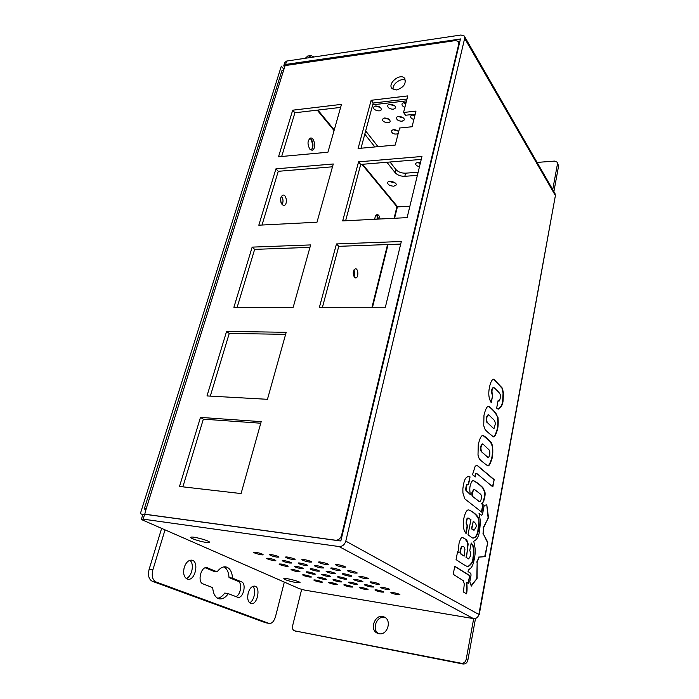 <?xml version="1.0" encoding="UTF-8"?>
<svg xmlns="http://www.w3.org/2000/svg" width="699" height="699" viewBox="0 0 699 699"><rect width="100%" height="100%" fill="white"/><g stroke="black" fill="none" stroke-linecap="round" stroke-linejoin="round"><path stroke-width="1.05" d="M311.859 149.385C312.864 145.75 312.488 142.247 310.74 138.865M309.84 138.306L311.571 139.861C313.03 142.456 313.344 145.2 312.532 148.083L311.099 150.102M309.858 149.184C307.193 144.09 307.438 140.368 310.592 138.026C314.777 137.187 316.254 149.97 312.016 150.215L309.858 149.184M377.871 219.119L376.682 215.021M376.446 214.873L377.416 215.825L378.526 219.084M374.804 219.276C374.996 216.48 375.782 214.916 377.172 214.593C378.622 214.707 379.592 216.174 380.081 219.005M282.073 204.589C283.506 201.679 283.287 198.865 281.426 196.157M282.169 204.685C279.757 200.333 280.037 197.135 283.008 195.082C286.782 194.471 287.726 205.323 283.916 205.436L282.169 204.685M354.035 276.787C355.022 274.506 354.97 272.234 353.895 269.989M354.515 277.416C352.567 273.519 352.873 270.635 355.424 268.766C358.465 268.399 358.736 278.027 355.686 277.949L354.515 277.416M365.664 130.905L377.993 146.659M390.016 162.002L395.983 169.63C398.29 172.059 401.506 173.238 405.612 173.177L418.133 172.225M389.256 181.487L395.293 183.033M372.707 104.815L406.53 100.857M417.373 175.379L404.835 176.305C400.728 176.358 397.513 175.178 395.188 172.758L386.923 162.264M374.865 146.947L364.791 134.156M393.808 186.205C389.841 185.943 387.77 184.728 387.622 182.553C388.469 179.826 397.416 182.43 396.15 185.034L393.808 186.205M409.894 206.188L397.39 206.904L397.312 206.423L397.696 206.887M335.669 540.318L335.468 540.213C338.456 540.266 340.5 538.632 341.593 535.312L458.85 43.653L458.5 41.494L455.538 40.559L285.096 65.592L283.925 69.332L281.88 70.852M405.472 80.289C401.051 77.432 391.912 84.212 393.118 89.42M309.954 247.367L254.654 249.368L237.144 307.324M260.762 423.218L203.339 419.155L182.876 486.845M285.629 334.332L229.246 333.44L210.303 396.115M406.993 99.048L373.187 103.033L360.999 148.232M415.206 114.199L405.542 115.248L403.559 112.478L415.975 111.106L412.069 126.746L399.592 128.022L395.241 145.06L358.08 148.503L371.143 100.289L407.797 95.903L403.559 112.478M421.252 159.407L360.719 164.44L345.621 220.762M332.497 166.79L278.254 171.307L262.011 225.026M400.693 244.082L338.77 246.319L322.431 307.28M340.631 107.401L294.908 112.775L281.68 156.48M292.689 110.189L341.488 104.369L327.927 152.225L278.534 156.768L292.689 110.189L294.908 112.775M336.464 243.942L401.322 241.504L385.359 307.245L319.417 307.28L336.464 243.942L338.77 246.319M275.922 168.852L333.283 163.985L316.988 222.221L258.813 225.192L275.922 168.852L278.254 171.307M421.96 156.471L407.115 217.625L342.667 220.91L358.57 161.845L421.96 156.471M358.57 161.845L360.719 164.44M371.143 100.289L373.187 103.033M226.572 331.422L286.197 332.296L267.455 399.304L206.991 395.931L226.572 331.422L229.246 333.44M200.464 417.408L261.199 421.646L241.085 493.564L179.503 486.452L200.464 417.408L203.339 419.155M252.164 247.123L310.644 244.921L293.196 307.289L233.885 307.324L252.164 247.123L254.654 249.368M396.569 89.953L392.017 88.546C387.115 83.452 400.352 72.687 404.616 78.332C406.434 83.618 403.751 87.497 396.569 89.953M145.855 509.868L145.182 512M145.506 509.816L144.291 508.855L146.187 508.802L144.745 514.272M335.468 540.213L144.51 514.158M477.085 578.37L471.275 586.111L469.798 581.734L471.047 575.102L470.803 573.337L468.042 571.599L468.321 570.148L471.161 567.693C472.611 565.928 473.712 562.669 474.472 557.907C475.381 553.591 475.469 549.676 474.717 546.155L473.791 541.279L476.176 539.584C477.95 537.653 479.103 534.569 479.663 530.323L480.449 521.454L479.086 513.302L481.698 515.303L482.511 514.342L484.189 505.429L486.775 504.835L488.461 517.286L483.586 527.806L483.376 534.045L487.771 542.275L485.123 556.649L479.077 557.12L477.164 562.214L477.085 578.37L471.135 585.692M477.207 577.689L476.674 578.309M477.164 562.214L476.805 577.636M479.077 557.12L476.753 562.153M485.123 556.649L478.675 557.068M487.771 542.275L484.722 556.596M483.376 534.045L487.369 542.223M483.586 527.806L482.974 534.001M488.321 518.011L483.184 527.754M488.461 517.286L487.919 517.959M486.775 504.835L488.059 517.243M481.698 515.303L479.042 513.529M487.369 422.607L493.59 428.4L494.202 428.155L495.373 423.681C494.612 418.972 492.76 419.356 490.611 416.63L488.461 414.787C486.425 417.05 486.058 419.653 487.369 422.607L493.38 428.356M488.26 414.813L488.059 414.76C486.015 417.023 485.656 419.627 486.967 422.58M488.514 406.512C489.938 407.211 492.437 409.553 495.993 413.546C498.134 416.202 498.238 424.975 497.155 429.317C495.373 435.145 493.975 437.583 492.944 436.622M483.979 415.267C485.499 408.967 487.063 406.049 488.662 406.512C489.492 406.538 491.24 408.006 493.896 410.898L497.976 417.338C498.396 422.161 498.238 426.198 497.522 429.466C495.696 435.337 494.254 437.731 493.197 436.648C483.437 428.994 485.158 429.501 483.734 425.63L483.979 415.267M464.949 549.231L464.337 547.256L462.965 546.242L461.558 546.583C459.828 550.366 460.449 550.122 460.353 552.289L461.043 554.307L464.153 556.124L464.949 549.231M462.79 546.234L461.558 546.583M461.978 546.635C460.248 550.428 460.868 550.174 460.772 552.35L460.353 552.289M460.772 552.35L461.052 554.228M461.462 554.359L464.153 556.124M473.922 552.883L473.389 557.601C473.424 561.411 471.624 564.434 467.989 566.697C466.451 566.339 462.476 563.979 456.08 559.611L457.557 551.808L459.129 552.83L458.448 548.103L459.086 543.114C460.449 538.728 461.611 536.858 462.572 537.496L465.499 539.13C466.915 539.951 467.788 541.646 468.129 544.189L466.451 557.54L468.653 558.92L470.348 556.186L470.61 552.778L469.78 550.506L471.213 542.966L472.839 545.106C473.599 546.74 473.957 549.335 473.922 552.883L472.978 557.549C472.987 561.271 471.231 564.303 467.71 566.644M472.839 545.106L472.428 545.054C473.188 546.688 473.546 549.274 473.511 552.83M471.17 543.21L472.428 545.054M466.451 557.54L467.919 558.728M462.563 537.435L465.088 539.078L467.439 542.153C468.129 543.385 467.395 552.341 466.032 557.487M459.129 552.83L457.522 552M493.712 379.164L501.961 388.181L503.062 393.013L502.747 399.662C502.607 404.101 501.008 407.246 497.959 409.098M489.405 387.561C490.549 382.056 492.035 379.26 493.861 379.164L502.345 388.163L503.455 393.021L503.14 399.723C503.009 404.214 501.375 407.342 498.23 409.125L496.639 408.19L498.072 400.667L499.374 400.903C501.978 394.253 499.348 393.065 497.12 390.558L493.695 387.325C491.808 389.072 491.476 391.632 492.69 394.996L491.336 402.711C488.802 398.937 488.164 393.887 489.405 387.561M492.795 395.11L491.004 402.318M493.503 387.36L493.293 387.307C491.406 389.055 491.074 391.606 492.297 394.979M498.02 400.938L498.632 401.06M469.798 575.6L468.33 583.403L466.74 582.442C467.247 587.151 467.194 590.952 466.556 593.818L463.428 592.009L464.285 584.058L463.42 580.79L453.223 574.281L454.778 566.26L469.798 575.6L467.946 583.176M454.743 566.435L469.387 575.539M466.74 582.442L466.32 582.381C466.827 587.064 466.775 590.804 466.172 593.6M494.193 479.61L492.839 486.897L476.666 473.415C476.202 472.874 475.722 474.062 475.224 476.963L472.507 474.682L475.215 466.181L477.015 465.202L494.193 479.61L492.48 486.6M476.849 465.202L493.791 479.575M476.491 473.433L476.264 473.372C475.783 472.908 475.32 474.001 474.866 476.657M473.284 521.244L471.834 528.846L474.071 530.253L475.836 527.439C476.867 525.43 476.01 523.359 473.284 521.244L471.423 528.802L473.835 530.2M468.828 509.999C474.271 512.105 479.864 518.291 478.806 522.485L477.793 531.319C476.919 535.451 475.241 537.697 472.76 538.055M467.981 518.169C466.32 518.99 466.626 524.32 466.635 523.857L467.579 525.77L466.084 533.477C463.454 530.69 462.729 525.552 463.891 518.081C465.394 512.052 467.089 509.361 468.977 509.999C472.174 511.222 478.168 515.399 478.798 518.973C479.409 523.691 479.199 527.841 478.186 531.423C477.286 535.617 475.573 537.846 473.04 538.099C470.977 537.452 473.433 538.457 468.007 534.831L470.951 519.506L467.57 518.116C465.901 518.946 466.207 524.267 466.216 523.804L467.159 525.718L465.726 533.136M468.4 518.116L467.57 518.116M481.716 451.947L488.024 457.399L488.706 457.111C489.842 455.591 490.121 453.336 489.553 450.348L482.869 443.979C480.772 445.717 480.388 448.374 481.716 451.947L487.823 457.347M482.668 443.996L482.459 443.944C480.362 445.691 479.977 448.347 481.305 451.912M483.026 435.529L488.645 440.213C490.156 441.296 491.388 443.454 492.341 446.678C492.568 451.589 492.341 455.477 491.659 458.361C489.85 464.145 488.4 466.574 487.299 465.656M478.247 444.678C479.872 438.037 481.515 434.988 483.175 435.529C484.687 436.071 487.308 438.325 491.03 442.275C493.311 445.106 493.11 454.7 492.035 458.518C490.174 464.346 488.68 466.731 487.553 465.691C477.679 458.43 479.47 459.033 478.002 455.136L478.247 444.678M473.066 496.771L479.497 501.699C481.864 500.851 481.917 494.586 480.248 493.931L474.132 489.204L472.341 492.655C472.236 495.241 472.48 496.613 473.066 496.771L479.269 501.646M473.808 489.178L471.93 492.62C471.825 495.198 472.07 496.57 472.655 496.727M483.525 501.655L481.899 503.778L483.184 504.792L481.786 512.201L464.748 498.824L462.913 492.891L462.86 488.846C463.559 482.773 464.695 479.033 466.259 477.644L468.138 476.351L470.043 476.901L468.566 484.442L467.308 484.713C467.037 483.848 465.648 489.466 466.347 490.488L470.296 494.577C469.614 490.305 469.641 487.159 470.375 485.132C471.388 481.733 472.454 480.239 473.555 480.65C476.674 482.205 479.785 484.529 482.904 487.64L484.844 491.677C485.464 493.896 485.019 497.225 483.525 501.655L481.497 503.734L482.773 504.748L481.428 511.921M473.406 480.65C476.692 482.511 479.75 484.853 482.598 487.692L484.442 491.633C485.062 493.861 484.617 497.181 483.123 501.611M470.296 494.577L465.927 490.445C465.228 489.422 466.617 483.804 466.888 484.669L468.155 484.302L470.043 476.901M468.522 476.299L469.632 476.858M142.893 514.385L144.649 514.254L143.12 519.139L339.024 546.539C342.335 546.609 344.59 544.809 345.795 541.131L464.66 38.393L464.293 36.051L460.991 35.002L286.66 61.066L285.603 64.448L283.838 65.523L284.432 67.707M385.088 617.514C377.067 614.858 371.16 629.484 378.622 633.635M378.937 633.705L377.74 633.355C368.565 630.087 375.311 612.752 384.066 616.955C392.261 619.934 387.482 635.758 378.937 633.705M375.616 105.995C379.33 106.169 381.217 107.393 381.287 109.673C380.343 112.452 372.279 109.83 373.589 107.165L375.616 105.995M375.319 106.038L380.439 107.471M398.133 133.745C394.253 134.601 391.938 133.614 391.195 130.792L393.24 129.665C395.704 129.621 397.495 130.381 398.587 131.936M393.013 129.691L397.714 130.931M413.869 119.52C411.466 118.716 410.4 117.598 410.671 116.183C411.327 115.047 412.76 114.68 414.979 115.09M412.384 115.012L414.708 116.191M393.354 109.254C389.631 109.079 387.753 107.847 387.7 105.558C388.635 102.736 396.787 105.322 395.468 108.03L393.354 109.254M389.404 104.413L394.638 105.829M419.487 166.659C416.805 166.065 415.538 165.051 415.669 163.61C416.421 162.474 418.002 162.247 420.396 162.911M417.626 162.552L420.256 163.505M404.887 107.288C402.685 106.405 401.733 105.287 402.039 103.933C402.633 102.849 403.97 102.456 406.049 102.753M403.716 102.762L405.752 103.915M402.039 121.242C398.395 121.067 396.551 119.878 396.49 117.685C397.382 114.933 405.42 117.406 404.153 120.036L402.039 121.242M398.229 116.541L403.262 117.869M384.572 118.009C388.198 118.192 390.051 119.372 390.121 121.556C389.229 124.265 381.27 121.757 382.528 119.162L384.572 118.009M384.301 118.052L389.212 119.38M255.851 552.306C260.124 553.136 262.553 553.957 263.139 554.744C262.702 555.504 252.933 552.935 253.798 552.289L255.851 552.306M281.181 564.032C285.253 564.836 287.56 565.596 288.11 566.321C287.708 567.029 278.298 564.591 279.111 563.997L281.181 564.032M381.374 592.044C377.504 591.293 375.346 590.594 374.909 589.947C375.258 589.257 384.581 591.537 383.786 592.123L381.374 592.044M350.251 586.985C346.416 586.234 344.266 585.535 343.803 584.897C344.144 584.224 353.275 586.505 352.497 587.064L350.251 586.985M324.266 579.427C320.369 578.667 318.176 577.951 317.678 577.278C318.028 576.605 327.228 578.929 326.442 579.497L324.266 579.427M355.197 584.399C351.256 583.63 349.054 582.905 348.583 582.241C348.95 581.533 358.334 583.875 357.521 584.46L355.197 584.399M387.272 589.545C383.297 588.776 381.086 588.051 380.649 587.378C381.025 586.653 390.61 588.995 389.771 589.615L387.272 589.545M360.413 581.655C356.368 580.878 354.105 580.135 353.642 579.427C354.035 578.693 363.681 581.087 362.825 581.717L360.413 581.655M328.547 576.605C324.537 575.827 322.283 575.085 321.785 574.386C322.16 573.669 331.623 576.063 330.793 576.666L328.547 576.605M301.409 568.68C297.328 567.885 295.022 567.125 294.489 566.391C294.882 565.666 304.414 568.112 303.567 568.724L301.409 568.68M333.056 573.626C328.932 572.831 326.625 572.062 326.127 571.336C326.529 570.576 336.254 573.04 335.389 573.669L333.056 573.626M365.935 578.763C361.767 577.959 359.452 577.199 358.98 576.465C359.408 575.679 369.334 578.143 368.443 578.816L365.935 578.763M305.192 565.447C300.998 564.635 298.63 563.84 298.097 563.079C298.517 562.311 308.32 564.836 307.429 565.482L305.192 565.447M337.835 570.471C333.589 569.659 331.221 568.864 330.723 568.095C331.16 567.3 341.164 569.834 340.247 570.506L337.835 570.471M342.903 567.125C338.526 566.295 336.088 565.474 335.59 564.67C336.062 563.822 346.372 566.435 345.402 567.151L342.903 567.125M309.203 562.022C304.869 561.183 302.44 560.371 301.907 559.567C302.361 558.763 312.453 561.358 311.518 562.04L309.203 562.022M276.804 557.112C272.523 556.282 270.102 555.469 269.526 554.665C269.963 553.888 279.862 556.474 278.953 557.129L276.804 557.112M309.22 577.016C305.341 576.256 303.148 575.539 302.632 574.866C302.982 574.202 312.095 576.526 311.317 577.077L309.22 577.016M297.826 571.738C293.86 570.961 291.614 570.227 291.081 569.528C291.448 568.837 300.727 571.223 299.923 571.791L297.826 571.738M320.221 582.11C316.42 581.358 314.279 580.659 313.781 580.021C314.113 579.375 323.078 581.647 322.318 582.18L320.221 582.11M292.846 559.541C288.538 558.711 286.109 557.889 285.559 557.094C286.005 556.299 295.992 558.894 295.074 559.558L292.846 559.541M325.883 564.547C321.531 563.717 319.094 562.896 318.578 562.092C319.041 561.262 329.238 563.866 328.294 564.574L325.883 564.547M354.638 573.058C350.374 572.245 347.997 571.45 347.517 570.681C347.962 569.868 358.08 572.402 357.145 573.093L354.638 573.058M321.357 567.938C317.136 567.116 314.768 566.33 314.244 565.561C314.681 564.783 324.581 567.308 323.681 567.972L321.357 567.938M289.334 563.001C285.157 562.188 282.798 561.402 282.247 560.642C282.658 559.89 292.365 562.407 291.492 563.036L289.334 563.001M349.343 576.168C345.192 575.373 342.877 574.604 342.396 573.87C342.816 573.101 352.637 575.565 351.754 576.221L349.343 576.168M317.084 571.127C312.986 570.332 310.679 569.571 310.155 568.837C310.557 568.104 320.186 570.55 319.329 571.179L317.084 571.127M313.047 574.15C309.063 573.372 306.809 572.63 306.293 571.939C306.669 571.232 316.035 573.617 315.214 574.211L313.047 574.15M344.327 579.113C340.299 578.326 338.045 577.584 337.565 576.885C337.949 576.159 347.499 578.554 346.66 579.165L344.327 579.113M376.805 584.259C372.733 583.473 370.47 582.73 370.016 582.022C370.418 581.271 380.169 583.674 379.304 584.312L376.805 584.259M371.082 586.942C367.124 586.173 364.922 585.456 364.467 584.783C364.843 584.067 374.323 586.409 373.502 587.02L371.082 586.942M339.592 581.891C335.677 581.122 333.475 580.406 332.986 579.733C333.353 579.043 342.641 581.376 341.837 581.952L339.592 581.891M335.101 584.521C331.291 583.77 329.142 583.08 328.661 582.442C328.993 581.778 338.045 584.049 337.276 584.6L335.101 584.521M365.673 589.493C361.82 588.741 359.67 588.042 359.216 587.396C359.557 586.723 368.792 589.004 367.997 589.572L365.673 589.493M397.364 594.639C393.476 593.888 391.318 593.189 390.89 592.542C391.248 591.835 400.667 594.133 399.863 594.727L397.364 594.639M268.748 558.283C272.925 559.095 275.292 559.882 275.852 560.642C275.441 561.376 265.847 558.877 266.695 558.248L268.748 558.283M394.769 182.649L390.077 181.382M296.158 582.599C288.311 580.991 284.205 579.628 283.838 578.501C285.375 577.715 300.299 581.516 300.054 582.634L296.158 582.599M205.681 542.328C199.18 541.428 188.564 537.732 190.967 537.173C193.011 536.22 209.744 540.755 209.455 542.188C209.438 542.642 208.18 542.686 205.681 542.328M284.799 62.473L286.66 61.066M285.603 64.448L460.449 39.013L340.963 540.467L340.352 540.956L144.649 514.254M143.12 519.139L141.399 519.165L142.517 520.004L299.347 588.672L304.72 590.122L473.511 618.615L339.024 546.539M475.512 618.458L467.858 660.197C467.098 662.923 465.455 664.19 462.939 663.989L294.462 630.813L461.235 663.255C463.76 663.456 465.403 662.189 466.172 659.454L473.686 618.641M301.645 589.432L292.523 626.155C292.112 628.445 292.759 629.991 294.462 630.813M557.321 162.518L558.588 166.004L553.888 191.596M552.734 189.595L557.461 163.95L557.129 162.168L554.499 161.093L537.085 162.421M345.795 541.131L478.876 614.456C478.055 617.383 476.272 618.772 473.511 618.615M464.538 36.488L554.971 193.466L555.39 195.58L464.66 38.393M479.208 614.736L555.39 195.58L478.763 614.937M228.285 593.669C225.55 597.514 222.597 599.244 219.434 598.868C215.467 597.89 213.23 594.141 212.706 587.641L202.946 583.857C197.17 582.075 200.945 566.304 206.799 567.649L217.144 571.817C219.844 568.182 222.693 566.531 225.698 566.863C229.761 567.815 232.042 571.581 232.54 578.152L241.548 581.856C246.764 583.569 243.269 598.606 237.913 597.339L228.285 593.669L224.755 593.04C222.605 596.098 220.229 597.828 217.634 598.239M235.799 596.588C240.727 595.303 242.562 582.695 238.053 581.262L229.027 577.557C228.678 572.201 226.992 568.636 223.968 566.872M232.54 578.152L229.027 577.557M217.144 571.817L213.588 571.223L205.253 567.798M249.526 602.791C254.2 601.123 256.481 589.484 252.767 586.374M248.206 592.997C249.674 588.357 251.797 586.059 254.567 586.111C260.998 586.688 257.485 605.116 251.177 603.674C248.049 602.433 247.053 598.868 248.206 592.997M186.109 578.44C191.945 576.998 194.689 563.516 189.822 560.327M184.221 567.431C185.934 562.503 188.415 560.074 191.666 560.152C199.372 560.808 195.44 580.843 187.882 579.226C184.073 577.82 182.858 573.888 184.221 567.431M281.033 202.841L280.614 198.298M305.288 58.279L307.761 56.051M313.965 56.986L310.933 55.571L308.617 57.781M265.506 622.722L269.351 623.491L265.506 622.722L152.312 581.288C148.773 579.331 147.716 575.321 149.14 569.257L161.635 528.374M269.351 623.491C272.051 623.543 274.104 621.236 275.52 616.579L284.318 582.092M149.14 569.257L152.863 569.895C151.438 575.976 152.487 579.995 156.017 581.952L268.923 623.377M152.863 569.895L165.034 529.859M377.469 217.031L376.927 219.163M146.187 508.802L283.925 69.332L281.321 66.143L140.368 513.599L142.806 514.682M405.612 173.177L404.835 176.305M395.983 169.63L395.188 172.758M317.896 110.075L334.253 129.909M362.58 164.291L397.312 206.423M342.126 535.609L341.593 535.312M459.199 44.255L458.85 43.653M397.39 206.904L394.568 218.263M388.059 244.536L372.506 307.254M371.99 307.254L387.552 244.554M394.07 218.289L396.936 206.738L361.951 164.344M334.07 130.556L317.232 110.154M296.944 631.686L294.864 630.917M558.588 166.004L557.461 163.95M467.858 660.197L466.172 659.454M462.939 663.989L461.235 663.255M460.396 39.196L460.117 38.707M241.548 581.856L238.053 581.262M207.507 567.841L206.153 567.623M152.312 581.288L156.017 581.952M311.571 139.861L310.95 139.066M312.532 148.083L311.911 149.306M377.416 215.825L377.023 215.336M458.727 41.896L459.461 43.137M404.616 78.332L405.027 78.935M144.291 508.855L281.985 70.494M283.838 65.523L284.895 62.141M141.399 519.165L142.928 514.289M310.933 55.571L307.604 56.069"/></g></svg>
